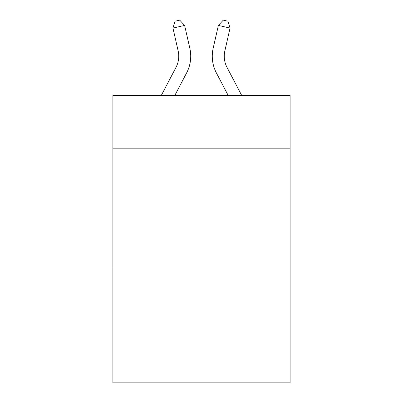<?xml version="1.0" encoding="UTF-8"?>
<svg xmlns="http://www.w3.org/2000/svg" width="403" height="403" viewBox="0 0 403 403"><rect width="100%" height="100%" fill="white"/><g stroke="black" fill="none" stroke-linecap="round" stroke-linejoin="round"><path stroke-width="0.6" d="M290.1 148.183L290.1 95.501L112.9 95.501L112.9 148.183L290.1 148.183L290.1 382.85L112.9 382.85L112.9 148.183M290.1 267.909L112.9 267.909M161.265 95.501L176.015 67.341A23.948 23.948 -31.1 0 0 178.151 50.909L172.952 28.084L175.068 21.213L179.738 20.15L184.624 25.424L189.828 48.249A35.917 35.917 157.8 0 1 186.624 72.898L174.781 95.501M241.735 95.501L226.985 67.341A23.948 23.948 31.1 0 1 224.849 50.909L230.048 28.084L218.376 25.424L213.172 48.249A35.917 35.917 -157.8 0 0 216.376 72.898L228.219 95.501M176.015 67.341A23.948 23.948 -22.2 0 0 178.151 50.909A23.948 23.948 -22.2 0 1 176.015 67.341A23.948 23.948 -22.2 0 0 178.151 50.909A23.948 23.948 -22.2 0 1 176.015 67.341A23.948 23.948 -22.2 0 0 178.151 50.909A23.948 23.948 -22.2 0 1 176.015 67.341A23.948 23.948 -22.2 0 0 178.151 50.909A23.948 23.948 -22.2 0 1 176.015 67.341A23.948 23.948 -22.2 0 0 178.151 50.909A23.948 23.948 -22.2 0 1 176.015 67.341A23.948 23.948 -22.2 0 0 178.151 50.909A23.948 23.948 -22.2 0 1 176.015 67.341A23.948 23.948 -22.2 0 0 178.151 50.909A23.948 23.948 -22.2 0 1 176.015 67.341A23.948 23.948 -22.2 0 0 178.151 50.909A23.948 23.948 -22.2 0 1 176.015 67.341A23.948 23.948 -22.2 0 0 178.151 50.909A23.948 23.948 -22.2 0 1 176.015 67.341A23.948 23.948 -22.2 0 0 178.151 50.909A23.948 23.948 -22.2 0 1 176.015 67.341A23.948 23.948 -22.2 0 0 178.151 50.909A23.948 23.948 -22.2 0 1 176.015 67.341A23.948 23.948 -22.2 0 0 178.151 50.909A23.948 23.948 -22.2 0 1 176.015 67.341A23.948 23.948 -22.2 0 0 178.151 50.909A23.948 23.948 -22.2 0 1 176.015 67.341A23.948 23.948 -22.2 0 0 178.151 50.909A23.948 23.948 -22.2 0 1 176.015 67.341A23.948 23.948 -22.2 0 0 178.151 50.909A23.948 23.948 -22.2 0 1 176.015 67.341A23.948 23.948 -22.2 0 0 178.151 50.909A23.948 23.948 -22.2 0 1 176.015 67.341A23.948 23.948 -22.2 0 0 178.151 50.909A23.948 23.948 -22.2 0 1 176.015 67.341A23.948 23.948 -22.2 0 0 178.151 50.909A23.948 23.948 -22.2 0 1 176.015 67.341A23.948 23.948 -22.2 0 0 178.151 50.909A23.948 23.948 -22.2 0 1 176.015 67.341A23.948 23.948 -22.2 0 0 178.151 50.909A23.948 23.948 -22.2 0 1 176.015 67.341A23.948 23.948 -22.2 0 0 178.151 50.909A23.948 23.948 -22.2 0 1 176.015 67.341A23.948 23.948 -22.2 0 0 178.151 50.909A23.948 23.948 -22.2 0 1 176.015 67.341A23.948 23.948 -22.2 0 0 178.151 50.909A23.948 23.948 -22.2 0 1 176.015 67.341A23.948 23.948 -22.2 0 0 178.151 50.909A23.948 23.948 -22.2 0 1 176.015 67.341A23.948 23.948 -22.2 0 0 178.151 50.909A23.948 23.948 -22.2 0 1 176.015 67.341A23.948 23.948 -22.2 0 0 178.151 50.909A23.948 23.948 -22.2 0 1 176.015 67.341A23.948 23.948 -22.2 0 0 178.151 50.909A23.948 23.948 -22.2 0 1 176.015 67.341A23.948 23.948 -22.2 0 0 178.151 50.909A23.948 23.948 -22.2 0 1 176.015 67.341A23.948 23.948 -22.2 0 0 178.151 50.909A23.948 23.948 -22.2 0 1 176.015 67.341A23.948 23.948 -22.2 0 0 178.151 50.909A23.948 23.948 -22.2 0 1 176.015 67.341A23.948 23.948 -22.2 0 0 178.151 50.909A23.948 23.948 -22.2 0 1 176.015 67.341A23.948 23.948 -22.2 0 0 178.151 50.909A23.948 23.948 -22.2 0 1 176.015 67.341A23.948 23.948 -22.2 0 0 178.151 50.909A23.948 23.948 -22.2 0 1 176.015 67.341A23.948 23.948 -22.2 0 0 178.151 50.909A23.948 23.948 -22.2 0 1 176.015 67.341A23.948 23.948 -22.2 0 0 178.151 50.909A23.948 23.948 -22.2 0 1 176.015 67.341M184.624 25.424L189.828 48.249L184.624 25.424L189.828 48.249L184.624 25.424L189.828 48.249L184.624 25.424L189.828 48.249L184.624 25.424L189.828 48.249L184.624 25.424L189.828 48.249L184.624 25.424L189.828 48.249L184.624 25.424L189.828 48.249L184.624 25.424L189.828 48.249L184.624 25.424L189.828 48.249L184.624 25.424L189.828 48.249L184.624 25.424L189.828 48.249L184.624 25.424L189.828 48.249L184.624 25.424L189.828 48.249L184.624 25.424L189.828 48.249L184.624 25.424L189.828 48.249L184.624 25.424L189.828 48.249L184.624 25.424L189.828 48.249L184.624 25.424L189.828 48.249L184.624 25.424L189.828 48.249L184.624 25.424L189.828 48.249L184.624 25.424L189.828 48.249L184.624 25.424L189.828 48.249L184.624 25.424L189.828 48.249L184.624 25.424L189.828 48.249L184.624 25.424L189.828 48.249L184.624 25.424L189.828 48.249L184.624 25.424L189.828 48.249L184.624 25.424L189.828 48.249L184.624 25.424L189.828 48.249L184.624 25.424L189.828 48.249L184.624 25.424L189.828 48.249L184.624 25.424L189.828 48.249L184.624 25.424L189.828 48.249L184.624 25.424L189.828 48.249L184.624 25.424L172.952 28.084M226.985 67.341A23.948 23.948 22.2 0 1 224.849 50.909A23.948 23.948 22.2 0 0 226.985 67.341A23.948 23.948 22.2 0 1 224.849 50.909A23.948 23.948 22.2 0 0 226.985 67.341A23.948 23.948 22.2 0 1 224.849 50.909A23.948 23.948 22.2 0 0 226.985 67.341A23.948 23.948 22.2 0 1 224.849 50.909A23.948 23.948 22.2 0 0 226.985 67.341A23.948 23.948 22.2 0 1 224.849 50.909A23.948 23.948 22.2 0 0 226.985 67.341A23.948 23.948 22.2 0 1 224.849 50.909A23.948 23.948 22.2 0 0 226.985 67.341A23.948 23.948 22.2 0 1 224.849 50.909A23.948 23.948 22.2 0 0 226.985 67.341A23.948 23.948 22.2 0 1 224.849 50.909A23.948 23.948 22.2 0 0 226.985 67.341A23.948 23.948 22.2 0 1 224.849 50.909A23.948 23.948 22.2 0 0 226.985 67.341A23.948 23.948 22.2 0 1 224.849 50.909A23.948 23.948 22.2 0 0 226.985 67.341A23.948 23.948 22.2 0 1 224.849 50.909A23.948 23.948 22.2 0 0 226.985 67.341A23.948 23.948 22.2 0 1 224.849 50.909A23.948 23.948 22.2 0 0 226.985 67.341A23.948 23.948 22.2 0 1 224.849 50.909A23.948 23.948 22.2 0 0 226.985 67.341A23.948 23.948 22.2 0 1 224.849 50.909A23.948 23.948 22.2 0 0 226.985 67.341A23.948 23.948 22.2 0 1 224.849 50.909A23.948 23.948 22.2 0 0 226.985 67.341A23.948 23.948 22.2 0 1 224.849 50.909A23.948 23.948 22.2 0 0 226.985 67.341A23.948 23.948 22.2 0 1 224.849 50.909A23.948 23.948 22.2 0 0 226.985 67.341A23.948 23.948 22.2 0 1 224.849 50.909A23.948 23.948 22.2 0 0 226.985 67.341A23.948 23.948 22.2 0 1 224.849 50.909A23.948 23.948 22.2 0 0 226.985 67.341A23.948 23.948 22.2 0 1 224.849 50.909A23.948 23.948 22.2 0 0 226.985 67.341A23.948 23.948 22.2 0 1 224.849 50.909A23.948 23.948 22.2 0 0 226.985 67.341A23.948 23.948 22.2 0 1 224.849 50.909A23.948 23.948 22.2 0 0 226.985 67.341A23.948 23.948 22.2 0 1 224.849 50.909A23.948 23.948 22.2 0 0 226.985 67.341A23.948 23.948 22.2 0 1 224.849 50.909A23.948 23.948 22.2 0 0 226.985 67.341A23.948 23.948 22.2 0 1 224.849 50.909A23.948 23.948 22.2 0 0 226.985 67.341A23.948 23.948 22.2 0 1 224.849 50.909A23.948 23.948 22.2 0 0 226.985 67.341A23.948 23.948 22.2 0 1 224.849 50.909A23.948 23.948 22.2 0 0 226.985 67.341A23.948 23.948 22.2 0 1 224.849 50.909A23.948 23.948 22.2 0 0 226.985 67.341A23.948 23.948 22.2 0 1 224.849 50.909A23.948 23.948 22.2 0 0 226.985 67.341A23.948 23.948 22.2 0 1 224.849 50.909A23.948 23.948 22.2 0 0 226.985 67.341A23.948 23.948 22.2 0 1 224.849 50.909A23.948 23.948 22.2 0 0 226.985 67.341A23.948 23.948 22.2 0 1 224.849 50.909A23.948 23.948 22.2 0 0 226.985 67.341A23.948 23.948 22.2 0 1 224.849 50.909A23.948 23.948 22.2 0 0 226.985 67.341A23.948 23.948 22.2 0 1 224.849 50.909A23.948 23.948 22.2 0 0 226.985 67.341A23.948 23.948 22.2 0 1 224.849 50.909A23.948 23.948 22.2 0 0 226.985 67.341M218.376 25.424L213.172 48.249L218.376 25.424L213.172 48.249L218.376 25.424L213.172 48.249L218.376 25.424L213.172 48.249L218.376 25.424L213.172 48.249L218.376 25.424L213.172 48.249L218.376 25.424L213.172 48.249L218.376 25.424L213.172 48.249L218.376 25.424L213.172 48.249L218.376 25.424L213.172 48.249L218.376 25.424L213.172 48.249L218.376 25.424L213.172 48.249L218.376 25.424L213.172 48.249L218.376 25.424L213.172 48.249L218.376 25.424L213.172 48.249L218.376 25.424L213.172 48.249L218.376 25.424L213.172 48.249L218.376 25.424L213.172 48.249L218.376 25.424L213.172 48.249L218.376 25.424L213.172 48.249L218.376 25.424L213.172 48.249L218.376 25.424L213.172 48.249L218.376 25.424L213.172 48.249L218.376 25.424L213.172 48.249L218.376 25.424L213.172 48.249L218.376 25.424L213.172 48.249L218.376 25.424L213.172 48.249L218.376 25.424L213.172 48.249L218.376 25.424L213.172 48.249L218.376 25.424L213.172 48.249L218.376 25.424L213.172 48.249L218.376 25.424L213.172 48.249L218.376 25.424L213.172 48.249L218.376 25.424L213.172 48.249L218.376 25.424L213.172 48.249L218.376 25.424L223.262 20.15L227.932 21.213L230.048 28.084"/></g></svg>
